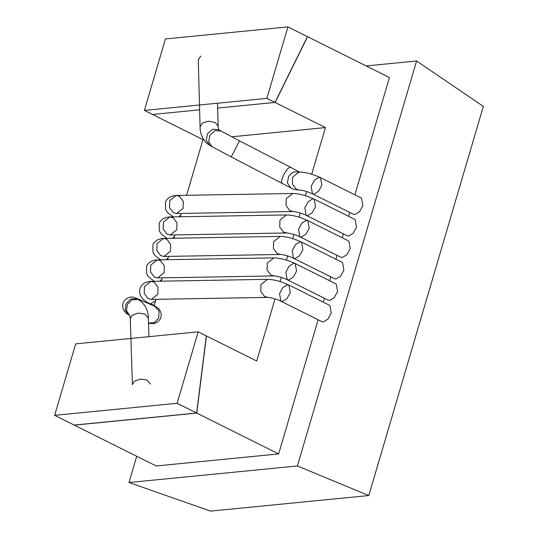 <?xml version="1.0" encoding="UTF-8"?>
<svg xmlns="http://www.w3.org/2000/svg" width="538" height="538" viewBox="0 0 538 538"><rect width="100%" height="100%" fill="white"/><g stroke="black" fill="none" stroke-linecap="round" stroke-linejoin="round"><path stroke-width="0.81" d="M299.296 171.999L293.452 171.931L288.637 176.235L287.393 182.886L290.823 187.923C291.885 188.952 294.75 189.665 299.417 190.049L296.176 189.188L292.356 184.083L292.585 177.184L299.108 172.005L299.659 172.187L290.291 167.116L287.743 168.616L283.849 174.359L281.878 179.396L281.515 181.387L282.013 183.149M299.417 190.049L302.316 190.432C305.84 190.997 312.733 193.767 312.47 193.841L353.459 214.285L355.033 214.548L359.539 211.737L362.847 205.684L361.516 198.139L320.52 177.688L321.852 185.24L318.55 191.286L314.037 194.104L312.47 193.841L311.139 186.289L314.441 180.243L318.947 177.426L320.52 177.688C312.887 174.124 305.745 172.227 299.108 172.005L299.101 172.005M173.357 216.888L167.775 212.752L165.623 209.423L165.509 202.08C165.986 200.371 167.439 198.704 169.853 197.063L173.774 195.691L176.249 195.476L169.719 200.654L169.497 207.554L173.317 212.658L176.558 213.519L183.081 208.334L183.31 201.441L179.484 196.33L176.249 195.476L292.786 193.472L286.263 198.656L286.041 205.55L289.861 210.661L293.102 211.515C292.854 211.078 302.215 213.055 306.149 215.308L347.145 235.758L348.718 236.021L353.224 233.203L356.526 227.157L355.194 219.605L314.205 199.161L315.537 206.706L312.228 212.759L307.723 215.57L306.149 215.308L304.817 207.762L308.119 201.71L312.632 198.899L314.205 199.161C306.035 195.435 298.893 193.539 292.793 193.472M350.211 248.623L348.88 241.078L307.884 220.627L309.216 228.179L305.914 234.225L301.401 237.043L299.827 236.781L298.496 229.228L301.805 223.183L306.31 220.365L307.884 220.627C299.713 216.908 292.578 215.012 286.472 214.944L279.948 220.123L279.72 227.023L283.539 232.127L286.781 232.988C286.532 232.544 295.9 234.521 299.827 236.781L340.823 257.225L342.397 257.487L346.902 254.676L350.211 248.623M343.89 270.096L342.558 262.544L301.562 242.1L302.894 249.645L299.592 255.698L295.086 258.509L293.513 258.247L292.181 250.701L295.483 244.649L299.989 241.838L301.562 242.1C293.398 238.374 286.256 236.478 280.15 236.411L273.627 241.596L273.405 248.489L277.225 253.6L280.459 254.454C280.211 254.017 289.579 255.994 293.513 258.247L334.501 278.697L336.075 278.96L340.588 276.142L343.89 270.096M337.568 291.562L336.243 284.017L295.248 263.566L296.579 271.118L293.271 277.164L288.765 279.982L287.191 279.72L285.86 272.167L289.168 266.122L293.674 263.304L295.248 263.566C287.077 259.847 279.942 257.951 273.835 257.884L267.305 263.062L267.083 269.962L270.903 275.066L274.145 275.927C273.896 275.483 283.264 277.46 287.191 279.72L328.187 300.164L329.76 300.426L334.266 297.615L337.568 291.562M331.253 313.035L329.922 305.483L288.926 285.039L290.258 292.585L286.956 298.637L282.443 301.448L280.87 301.186L279.545 293.64L282.847 287.588L287.353 284.777L288.926 285.039C280.755 281.313 273.62 279.417 267.514 279.35L260.991 284.535L260.762 291.428L264.582 296.539L267.823 297.393C267.574 296.956 276.942 298.933 280.87 301.186L321.865 321.637L323.439 321.899L327.945 319.081L331.253 313.035M275.019 298.879L256.72 361.038L206.296 335.887L196.646 413.036L74.177 425.074L156.168 465.969L278.637 453.931L196.646 413.036M354.892 194.83L389.418 77.533L307.427 36.638L275.012 102.428L325.436 127.58L231.71 136.793M203.633 139.557L202.967 139.618L186.578 195.294M325.436 127.58L311.697 174.245M306.606 191.555L305.389 195.691M300.291 213.001L299.067 217.157M293.977 234.474L292.753 238.63M287.655 255.94L286.431 260.096M281.334 277.413L280.116 281.569M181.239 213.438L180.257 216.767M174.917 234.904L173.942 238.24M168.602 256.377L167.621 259.706M162.281 277.843L161.299 281.179M155.966 299.316L154.157 305.456M148.892 323.345L148.528 324.575M199.625 109.839L152.536 114.466L202.967 139.618M275.012 102.428L217.628 108.071M349.713 212.416L348.57 216.303M343.399 233.889L342.255 237.776M337.077 255.355L335.934 259.242M330.756 276.828L329.612 280.715M324.441 298.294L323.298 302.181M318.119 319.767L278.637 453.931M366.17 65.939L416.587 60.982L483.346 106.403L368.812 495.545L210.593 511.1L128.992 482.519L297.393 465.962L368.812 495.545M128.992 482.519L136.719 456.271M297.393 465.962L416.587 60.982M150.458 384.139L146.961 380.016L140.304 379.061L134.312 381.247L132.422 384.717L130.283 318.745L132.173 315.268L138.165 313.082L144.823 314.037L148.32 318.16C148.387 311.953 146.134 306.505 141.575 301.825L138.078 299.478L131.992 299.767L127.264 304.676L126.497 310.715L129.611 315.362M209.699 145.361L212.14 146.733L208.71 141.696L209.954 135.045L215.012 130.647L220.977 131.003L218.536 129.631L212.571 129.275L207.507 133.673L206.269 140.331L209.699 145.361L206.827 143.316C202.241 138.589 199.995 133.094 200.096 126.833L198.26 59.953L200.761 56.087M287.904 26.9L307.554 36.705L275.14 102.489L266.875 98.367L287.904 26.9L165.435 38.944L144.399 110.411L266.875 98.367M152.671 114.533L144.399 110.411M196.78 413.097L74.305 425.141L54.654 415.336L177.13 403.298L198.159 331.832L206.431 335.954L196.78 413.097L177.13 403.298M54.654 415.336L75.69 343.869L198.159 331.832M128.562 314.791L125.226 310.164L125.946 303.936L130.68 299.027L136.975 298.832M130.283 318.745L129.887 315.53L128.569 314.791C126.43 312.712 128.333 316.593 123.337 309.639C121.487 302.383 124.46 300.668 125.892 299.121C128.387 297.373 130.821 296.727 133.195 297.191L137.768 299.262M135.737 297.991L154.682 306.243L159.093 311.159L158.73 318.012L154.527 322.45L148.481 323.123M147.13 302.955L152.523 304.562L149.779 304.104M178.784 216.794L180.788 214.965M176.538 213.519L293.102 211.515M172.463 238.26L174.467 236.438M163.404 222.127L163.175 229.027L166.995 234.131L170.237 234.985L176.76 229.807L176.989 222.907L173.169 217.803L169.927 216.942L163.404 222.127M166.148 259.733L168.152 257.904M157.083 243.593L156.861 250.493L160.68 255.597L163.922 256.458L170.445 251.273L170.667 244.38L166.847 239.269L163.606 238.415L157.083 243.593M159.826 281.199L161.83 279.377M150.768 265.066L150.539 271.966L154.359 277.07L157.6 277.924L164.124 272.746L164.352 265.846L160.532 260.742L157.291 259.881L150.768 265.066M150.512 303.721L155.516 300.843M144.446 286.532L144.224 293.432L148.044 298.536L151.279 299.397L157.809 294.219L158.031 287.319L154.211 282.208L150.97 281.354L144.446 286.532M200.096 126.833L202.597 122.96L208.919 121.184L215.355 122.57L218.132 126.336L218.872 129.893M220.977 131.003L239.518 140.869L231.232 156.901L290.823 187.923M138.723 299.794L137.405 299.054M148.481 323.197L154.198 323.715L158.38 321.495L160.438 318.617C161.884 315.255 161.286 311.906 158.656 308.563L153.249 304.945M167.042 238.354L161.454 234.218L159.302 230.889L159.187 223.546C159.672 221.844 161.118 220.17 163.532 218.536L167.452 217.164L169.927 216.942L286.472 214.944M170.216 234.985L286.781 232.988M160.721 259.827L155.139 255.691L152.987 252.362L152.866 245.019C153.35 243.31 154.796 241.643 157.217 240.002L161.138 238.637L163.606 238.415L280.15 236.411M163.895 256.458L280.459 254.454M154.399 281.293L148.818 277.157L146.666 273.829L146.551 266.485C147.029 264.783 148.481 263.109 150.896 261.475L154.816 260.103L157.291 259.881L273.835 257.884M157.58 277.924L274.145 275.927M149.389 303.445C146.107 301.771 143.814 300.164 142.496 298.63L140.344 295.301C139.362 292.168 139.322 289.72 140.23 287.958C140.714 286.25 142.16 284.582 144.574 282.941L148.501 281.576L150.97 281.354L267.514 279.35M151.259 299.397L267.823 297.393M148.918 336.667L148.32 318.16M217.5 103.222L218.132 126.336M212.14 146.733L231.232 156.901M239.518 140.869L290.338 167.136"/></g></svg>
